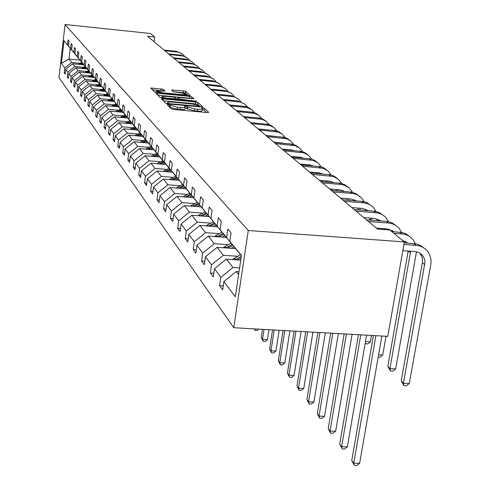 <?xml version="1.0" encoding="UTF-8"?>
<svg xmlns="http://www.w3.org/2000/svg" width="490" height="490" viewBox="0 0 490 490"><rect width="100%" height="100%" fill="white"/><g stroke="black" fill="none" stroke-linecap="round" stroke-linejoin="round"><path stroke-width="0.73" d="M168.333 104.621L167.298 104.768L171.365 108.878L173.638 109.448L207.325 112.578L208.752 112.351L204.214 108.223L201.617 107.941L202.364 108.7C202.321 109.27 200.753 109.435 197.66 109.197L194.879 108.933L185.532 106.232L184.491 106.336L185.196 107.09C185.14 107.665 183.548 107.831 180.406 107.586L177.613 107.322L168.333 104.621M206.56 112.504L203.95 110.109L202.223 109.711M202.333 108.884L202.101 110.599C202.058 111.175 200.49 111.34 197.397 111.095L194.622 110.838L185.055 108.112M163.158 89.266L150.736 88.029L154.816 92.157L188.919 95.734L190.298 95.55L185.79 91.44L183.67 90.932L171.623 90.031L173.491 91.82L180.933 92.849L186.751 94.374L182.954 94.723L161.939 92.714L156.157 91.195L164.983 91.054L163.158 89.266L162.925 91.067L152.427 89.75M248.265 230.502L404.373 241.907L389.856 229.994L377.478 229.063L147.606 36.254L154.736 37.001L150.473 33.504L65.047 24.5L248.265 230.502L233.761 327.718L58.978 77.579L65.047 24.5M163.139 98.9L161.682 99.096L166.043 103.5L168.272 104.058L202.86 107.01L197.954 102.52L195.749 101.981L163.139 98.9L162.95 100.377M160.322 97.724L156.09 93.437L157.566 93.302L189.599 96.352L191.762 96.879L193.789 98.741L179.303 97.639L177.852 97.779L179.168 99.047L196.588 101.289L162.502 98.263L160.322 97.724M72.949 51.64L64.031 40.688L67.467 44.847L68.037 39.923L69.029 41.105L68.459 46.054L70.597 48.639L71.173 43.641L72.201 44.853L71.62 49.876L73.825 52.546L74.413 47.475L75.472 48.724L74.878 53.82L77.151 56.577L77.751 51.425L78.847 52.718L78.241 57.894L80.587 60.736L81.199 55.505L82.326 56.84L81.708 62.095L84.133 65.029L84.764 59.719L85.928 61.103L85.297 66.438L87.802 69.47L88.439 64.074L89.646 65.501L89.002 70.921L91.587 74.057L92.243 68.576L93.492 70.052L92.831 75.564L95.507 78.804L96.181 73.237L97.473 74.762L96.793 80.36L99.568 83.717L100.254 78.057L101.589 79.637L100.897 85.334L103.77 88.806L104.474 83.049L105.858 84.684L105.148 90.479L108.125 94.08L108.841 88.218L110.281 89.921L109.552 95.813L112.639 99.55L113.38 93.584L114.868 95.348L114.121 101.344L117.324 105.221L118.084 99.151L119.627 100.983L118.868 107.083L122.194 111.114L122.966 104.934L124.57 106.832L123.792 113.049L127.247 117.233L128.043 110.942L129.709 112.914L128.907 119.248L132.502 123.603L133.323 117.19L135.056 119.242L134.236 125.697L137.978 130.224L138.817 123.688L140.624 125.832L139.779 132.41L143.674 137.126L144.538 130.463L146.424 132.692L145.554 139.399L149.615 144.323L150.504 137.519L152.47 139.846L151.575 146.694L155.814 151.827L156.727 144.887L158.778 147.319L157.86 154.301L162.288 159.667L163.231 152.58L165.375 155.122L164.426 162.251L169.056 167.856L170.024 160.622L172.272 163.28L171.286 170.563L176.131 176.431L177.135 169.038L179.487 171.819L178.47 179.26L183.548 185.41L184.589 177.858L187.051 180.767L186.004 188.381L191.327 194.83L192.399 187.1L194.983 190.157L193.899 197.942L199.491 204.716L200.6 196.809L203.319 200.024L202.192 207.987L208.072 215.104L209.224 207.013L212.084 210.394L210.921 218.552L217.107 226.043L218.301 217.75L221.309 221.315L220.102 229.669L226.625 237.57L227.862 229.069L231.041 232.83L229.786 241.399L241.429 255.498L235.298 296.744L223.918 281.474L222.687 289.909L219.612 285.695L220.831 277.334L214.455 268.777L213.266 277.003L210.351 273.01L211.527 264.845L205.475 256.723L204.33 264.759L201.561 260.962L202.695 252.993L196.943 245.276L195.835 253.122L193.201 249.514L194.297 241.729L188.828 234.385L187.756 242.054L185.251 238.618L186.304 231.004L181.098 224.01L180.063 231.513L177.674 228.236L178.697 220.794L173.723 214.124L172.725 221.462L170.44 218.338L171.433 211.049L166.686 204.679L165.718 211.864L163.538 208.875L164.499 201.745L159.961 195.657L159.023 202.689L156.941 199.834L157.872 192.846L153.529 187.027L152.617 193.918L150.626 191.186L151.526 184.338L147.374 178.758L146.486 185.514L144.575 182.899L145.45 176.186L141.469 170.839L140.606 177.466L138.774 174.954L139.626 168.37L135.81 163.244L134.971 169.736L133.213 167.329L134.04 160.873L130.371 155.949L129.556 162.325L127.865 160.01L128.674 153.67L125.146 148.942L124.356 155.195L122.733 152.972L123.517 146.749L120.124 142.198L119.352 148.347L117.79 146.204L118.556 140.097L115.291 135.718L114.538 141.751L113.037 139.687L113.784 133.69L110.642 129.47L109.907 135.399L108.455 133.415L109.184 127.516L106.152 123.449L105.436 129.28L104.039 127.363L104.75 121.569L101.828 117.649L101.13 123.376L99.782 121.532L100.475 115.83L97.657 112.051L96.971 117.686L95.672 115.897L96.346 110.293L93.627 106.642L92.959 112.186L91.697 110.458L92.365 104.946L89.731 101.418L89.082 106.869L87.863 105.203L88.512 99.782L85.971 96.365L85.327 101.736L84.158 100.125L84.788 94.784L82.332 91.483L81.701 96.769L80.568 95.207L81.187 89.952L78.804 86.754L78.192 91.961L77.095 90.448L77.702 85.272L75.393 82.179L74.799 87.3L73.727 85.842L74.327 80.74L72.091 77.745L71.503 82.792L70.468 81.377L71.056 76.354L68.888 73.445L68.312 78.418L67.308 77.046L67.883 72.097L65.783 69.28L65.219 74.18L64.245 72.851L64.809 67.969L61.428 63.437L64.031 40.688M72.924 51.634L67.467 44.847M83.429 67.338L74.848 66.493L72.673 63.731L83.821 64.833M72.673 63.731L65.783 69.28M74.848 66.493L67.883 72.097M76.158 55.523L68.459 46.054M76.128 55.517L70.597 48.639M86.84 71.516L78.124 70.664L75.889 67.816L87.202 68.931M75.889 67.816L68.888 73.445M78.124 70.664L71.056 76.354M79.466 59.529L71.62 49.876M79.435 59.523L73.825 52.546M90.356 75.821L81.512 74.964L79.196 72.024L90.687 73.151M79.196 72.024L72.091 77.745M81.512 74.964L74.327 80.74M82.877 63.657L74.878 53.82M82.841 63.657L77.151 56.577M93.982 80.268L85.003 79.398L82.614 76.367L94.288 77.5M82.614 76.367L75.393 82.179M85.003 79.398L77.702 85.272M86.393 67.926L78.241 57.894M86.363 67.92L80.587 60.736M97.731 84.856L88.604 83.98L86.142 80.85L98 81.995M86.142 80.85L78.804 86.754M88.604 83.98L81.187 89.952M90.031 72.33L81.708 62.095M89.995 72.324L84.133 65.029M101.595 89.597L92.328 88.715L89.786 85.481L101.834 86.632M89.786 85.481L82.332 91.483M92.328 88.715L84.788 94.784M93.786 76.881L85.297 66.438M93.749 76.875L87.802 69.47M105.595 94.497L96.181 93.608L93.553 90.27L105.76 91.428M93.553 90.27L85.971 96.365M96.181 93.608L88.512 99.782M97.669 81.585L89.002 70.921M97.633 81.579L91.587 74.057M109.736 99.568L100.162 98.674L97.443 95.213L109.852 96.383M97.443 95.213L89.731 101.418M100.162 98.674L92.365 104.946M101.687 86.448L92.831 75.564M101.651 86.442L95.507 78.804M114.017 104.811L104.284 103.911L101.467 100.334L114.078 101.51M101.467 100.334L93.627 106.642M104.284 103.911L96.346 110.293M105.84 91.483L96.793 80.36M105.803 91.477L99.568 83.717M118.445 110.244L108.553 109.331L105.638 105.626L118.458 106.814M105.638 105.626L97.657 112.051M108.553 109.331L100.475 115.83M110.146 96.695L100.897 85.334M110.109 96.695L103.77 88.806M123.039 115.867L112.97 114.954L109.95 111.114L122.99 112.308M109.95 111.114L101.828 117.649M112.97 114.954L104.75 121.569M114.605 102.098L105.148 90.479M114.568 102.098L108.125 94.08M127.798 121.704L117.557 120.779L114.421 116.798L127.688 117.998M114.421 116.798L106.152 123.449M117.557 120.779L109.184 127.516M119.229 107.702L109.552 95.813M119.186 107.696L112.639 99.55M132.741 127.755L122.31 126.824L119.058 122.69L132.563 123.903M119.058 122.69L110.642 129.47M122.31 126.824L113.784 133.69M124.031 113.515L114.121 101.344M123.982 113.508L117.324 105.221M137.868 134.033L127.247 133.096L123.872 128.809L137.617 130.028M123.872 128.809L115.291 135.718M127.247 133.096L118.556 140.097M129.011 119.548L118.868 107.083M128.968 119.548L122.194 111.114M143.19 140.563L132.38 139.619L128.87 135.16L142.866 136.392M128.87 135.16L120.124 142.198M132.38 139.619L123.517 146.749M134.187 125.82L123.792 113.049M134.138 125.814L127.247 117.233M148.727 147.343L137.708 146.4L134.064 141.763L148.323 143M134.064 141.763L125.146 148.942M137.708 146.4L128.674 153.67M139.57 132.337L128.907 119.248M139.521 132.337L132.502 123.603M154.491 154.405L143.258 153.45L139.466 148.629L153.995 149.873M139.466 148.629L130.371 155.949M143.258 153.45L134.04 160.873M145.175 139.123L134.236 125.697M145.12 139.117L137.978 130.224M160.487 161.755L149.04 160.793L145.083 155.771L159.893 157.021M145.083 155.771L135.81 163.244M149.04 160.793L139.626 168.37M151.006 146.192L139.779 132.41M145.426 149.138L150.951 146.185L143.674 137.126M166.741 169.411L155.061 168.45L150.938 163.213L166.043 164.475M150.938 163.213L141.469 170.839M155.061 168.45L145.45 176.186M157.088 153.554L145.554 139.399M157.027 153.548L149.615 144.323M173.258 177.405L161.339 176.437L157.045 170.973L172.449 172.235M157.045 170.973L147.374 178.758M161.339 176.437L151.526 184.338M163.427 161.235L151.575 146.694M163.366 161.235L155.814 151.827M180.069 185.741L167.899 184.773L163.415 179.064L179.138 180.338M163.415 179.064L153.529 187.027M167.899 184.773L157.872 192.846M170.054 169.258L157.86 154.301M169.987 169.252L162.288 159.667M187.18 194.457L174.752 193.483L170.067 187.523L186.127 188.797M170.067 187.523L159.961 195.657M174.752 193.483L164.499 201.745M176.976 177.643L164.426 162.251M176.908 177.637L169.056 167.856M194.622 203.577L181.925 202.597L177.019 196.361L193.44 197.642M177.019 196.361L166.686 204.679M181.925 202.597L171.433 211.049M184.216 186.414L171.286 170.563M184.148 186.414L176.131 176.431M202.413 213.119L189.434 212.139L184.295 205.61L201.084 206.89M184.295 205.61L173.723 214.124M189.434 212.139L178.697 220.794M191.804 195.608L178.47 179.26M191.731 195.602L183.548 185.41M210.578 223.128L197.305 222.148L191.915 215.294L209.095 216.586M191.915 215.294L181.098 224.01M197.305 222.148L186.304 231.004M199.755 205.237L186.004 188.381M197.078 206.584L199.669 205.218L191.327 194.83M219.153 233.626L205.567 232.646L199.908 225.455L217.499 226.748M199.908 225.455L188.828 234.385M205.567 232.646L194.297 241.729M208.103 215.349L193.899 197.942M208.023 215.343L199.491 204.716M228.156 244.663L214.246 243.683L208.305 236.125L226.319 237.411M208.305 236.125L196.943 245.276M214.246 243.683L202.695 252.993M216.88 225.976L202.192 207.987M216.794 225.97L208.072 215.104M237.626 256.264L223.385 255.29L217.125 247.34L235.488 248.62M217.125 247.34L205.475 256.723M223.385 255.29L211.527 264.845M226.111 237.16L210.921 218.552M226.025 237.154L217.107 226.043M239.579 267.957L233.007 267.522L226.411 259.143L240.743 260.117M226.411 259.143L214.455 268.777M233.007 267.522L220.831 277.334M235.843 248.945L220.102 229.669M235.745 248.938L226.625 237.57M238.587 274.614L236.198 271.582L239.01 271.766M236.198 271.582L223.918 281.474M404.373 241.907L387.768 336.354L233.761 327.718M154.123 41.717L154.736 37.001M70.223 48.369L68.992 59.051L71.669 62.45L80.127 63.29M79.956 60.141L68.992 59.051L61.428 63.437M241.386 255.774L229.786 241.399M71.669 62.45L64.809 67.969M223.269 285.927L219.612 285.695M213.811 273.23L210.351 273.01M204.838 261.182L201.561 260.962M196.312 249.729L193.201 249.514M188.209 238.832L185.251 238.618M180.485 228.444L177.674 228.236M173.123 218.534L170.44 218.338M166.092 209.071L163.538 208.875M159.379 200.024L156.941 199.834M152.954 191.37L150.626 191.186M146.804 183.076L144.575 182.899M140.912 175.126L138.774 174.954M135.258 167.5L133.213 167.329M129.832 160.175L127.865 160.01M124.619 153.131L122.733 152.972M119.603 146.357L117.79 146.204M114.776 139.84L113.037 139.687M110.134 133.562L108.455 133.415M105.656 127.51L104.039 127.363M101.338 121.673L99.782 121.532M97.173 116.038L95.672 115.897M93.149 110.593L91.697 110.458M89.266 105.338L87.863 105.203M85.505 100.248L84.158 100.125M81.873 95.329L80.568 95.207M78.357 90.57L77.095 90.448M74.952 85.958L73.727 85.842M71.656 81.487L70.468 81.377M68.459 77.157L67.308 77.046M65.36 72.955L64.245 72.851M169.24 106.734L170.165 107.445L177.356 109.233L177.613 107.322M185.171 107.267L184.938 108.988C184.883 109.57 183.285 109.742 180.149 109.497L177.356 109.233M199.081 105.644L197.703 104.382L195.498 103.837L163.384 100.818M200.655 107.09L199.203 105.742L192.068 103.99L172.345 102.134C169.228 101.883 167.635 102.049 167.562 102.612L168.217 103.329L169.773 103.715L199.834 106.336M157.804 95.176L189.348 98.178L189.599 96.352M191.627 98.809L189.348 98.178M177.662 99.531L177.888 97.829M165.7 96.346L161.755 96.72C162.343 97.375 164.315 97.896 167.66 98.288L176.639 98.809L175.377 97.59L173.203 97.063L165.7 96.346M186.543 94.147L185.545 93.235L183.432 92.72L173.429 91.765M188.197 95.666L186.721 94.313M373.417 335.552L351.753 460.496L353.743 463.191L359.617 463.387L381.882 336.024M375.904 335.687L353.743 463.191L354.386 465.42L351.753 460.496M359.617 463.387L356.732 465.5L354.386 465.42M419.82 253.048L422.123 257.134L422.515 262.003L401.194 380.871L403.405 383.26L409.273 383.541L430.716 265.072C431.586 259.755 430.477 255.119 427.39 251.156C424.505 247.713 420.726 245.784 416.065 245.374L403.919 244.492M423.85 247.965L420.683 245.576L416.978 244.051L404.219 242.801M402.835 250.672L415.612 251.603L419.232 252.718L421.749 254.537L423.36 256.57L424.463 259.063L424.952 262.518L403.405 383.26L403.95 385.673L401.194 380.871M409.273 383.541L406.296 385.783L403.95 385.673M232.303 259.541L240.523 254.727M237.252 259.878L241.08 257.844M241.294 256.405L235.059 259.731M358.398 334.707L339.711 444.142L341.597 446.709L347.337 446.917L366.581 335.166M360.75 334.841L341.597 446.709L342.253 448.92L339.711 444.142M347.337 446.917L344.543 448.999L342.253 448.92M231.139 248.314L233.987 246.801M223.054 247.75L230.98 243.163M227.807 248.081L232.842 245.41M232.119 244.541L225.719 247.94M344.176 333.911L328.239 428.579L330.04 431.022L335.656 431.243L352.096 334.352M346.399 334.033L330.04 431.022L330.701 433.209L328.239 428.579M335.656 431.243L332.943 433.295L330.701 433.209M415.404 243.702L413.003 239.592C410.167 236.223 406.473 234.33 401.916 233.92L393.917 233.326M409.567 236.486L406.48 234.171L402.86 232.683L391.749 231.543M402.192 240.118L407.674 243.058M410.632 251.229L389.924 368.645L395.663 368.933L416.488 251.75M405.647 241.448L406.823 242.991M408.213 251.058L387.829 366.373L389.924 368.645L390.487 371.028L387.829 366.373M395.663 368.933L392.778 371.144L390.487 371.028M401.592 232.389L399.326 228.597C396.551 225.302 392.937 223.446 388.484 223.042L368.48 221.517M396 225.584L392.306 222.975L387.939 221.541L366.465 219.826M376.308 228.083L387.468 228.922L393.85 231.703M392.178 230.423L393.151 231.648M378.599 354.827L382.708 355.042L379.915 357.216L378.194 357.124M382.708 355.042L386.01 336.256M402.755 240.578L402.786 240.253M221.988 237.105L224.769 235.629M214.265 236.554L221.909 232.168M218.828 236.878L223.673 234.306M222.987 233.479L216.843 236.737M330.689 333.151L317.312 413.75L319.033 416.084L324.521 416.31L338.363 333.586M332.802 333.274L319.033 416.084L319.694 418.246L317.312 413.75M324.521 416.31L321.887 418.331L319.694 418.246M388.448 221.639L386.316 218.142C383.596 214.914 380.056 213.095 375.701 212.691L356.144 211.172M383.088 215.214L379.481 212.666L375.218 211.27L354.221 209.555M363.813 217.597L374.721 218.436L380.687 220.91M384.123 228.671L384.093 229.559M379.364 219.93L380.142 220.868M382.016 228.512L381.882 229.394M365.485 341.536L370.379 341.806L367.665 343.949L365.148 343.478M370.379 341.806L371.481 335.442M389.691 229.975L389.746 229.338M365.473 343.827L365.246 342.927M213.279 226.435L215.992 225.002M205.892 225.896L213.273 221.701M210.277 226.215L214.957 223.74M214.302 222.95L208.391 226.08L207.399 224.812M317.888 332.434L306.887 399.601L308.529 401.825L313.9 402.063L325.323 332.851M319.897 332.551L308.529 401.825L309.196 403.968L306.887 399.601M313.9 402.063L311.346 404.06L309.196 403.968M375.928 211.411L373.925 208.183C371.255 205.022 367.788 203.24 363.525 202.836L344.397 201.317M370.783 205.328L367.255 202.848L363.102 201.482L342.565 199.779M351.912 207.613L362.582 208.452L368.143 210.645M371.794 218.215L371.683 220.224M367.157 209.941L367.739 210.614M369.834 218.062L369.521 220.059M377.135 220.641L377.312 218.969M204.985 216.274L207.638 214.877M197.917 215.747L205.047 211.729M202.131 216.059L206.645 213.677M206.027 212.923L200.33 215.925M305.717 331.755L296.934 386.089L298.496 388.215L303.763 388.46L312.932 332.159M307.628 331.859L298.496 388.215L299.17 390.328L296.934 386.089M303.763 388.46L301.27 390.426L299.17 390.328M363.99 201.666L362.104 198.683C359.482 195.584 356.089 193.832 351.918 193.434L333.194 191.921M359.054 195.908L355.599 193.489L351.544 192.154L331.448 190.451M340.556 198.095L351.005 198.934L356.169 200.863M360.034 208.256L359.997 210.008M355.513 200.41L355.899 200.839M358.196 208.109L357.957 209.849M365.338 210.424L365.454 209.095M190.304 206.07L197.194 202.217M194.359 206.376L198.726 204.073M198.132 203.356L192.643 206.247M294.129 331.105L287.416 373.172L288.91 375.205L294.067 375.45L301.136 331.497M295.948 331.203L288.91 375.205L289.584 377.294L287.416 373.172M294.067 375.45L291.648 377.392L289.584 377.294M352.598 192.38L349.107 187.866L344.109 185.097L340.832 184.461L322.5 182.948M347.851 186.911L344.476 184.546L340.507 183.242L320.834 181.551M329.727 189.011L339.956 189.844L344.727 191.529M348.8 198.756L348.813 200.275M347.073 198.615L346.908 200.122M352.825 208.385L352.935 207.699M354.062 200.692L354.129 199.687M189.532 197.335L192.105 195.982M183.033 196.827L189.697 193.133M186.935 197.133L191.161 194.904M190.592 194.218L185.3 197.005M283.085 330.481L278.302 360.805L279.735 362.753L284.788 363.004L289.896 330.866M284.819 330.579L279.735 362.753L280.415 364.823L278.302 360.805M284.788 363.004L282.43 364.921L280.415 364.823M341.708 183.505L338.357 179.23L333.451 176.516L312.289 174.385M337.145 178.305L333.837 176.002L329.96 174.728L310.691 173.043M319.37 180.326L329.39 181.153L333.776 182.623M338.051 189.685L338.106 190.996M336.434 189.557L336.33 190.849M342.038 199.332L342.216 198.23M343.263 191.412L343.3 190.714M182.311 188.491L184.822 187.174M176.082 188.001L182.531 184.448M179.836 188.295L183.928 186.145M183.382 185.483L178.274 188.172M272.55 329.893L269.58 348.966L270.952 350.828L275.907 351.085L279.178 330.266M274.204 329.984L270.952 350.828L271.625 352.874L269.58 348.966M275.907 351.085L273.61 352.978L271.625 352.874M331.289 175.028L328.067 170.973L323.259 168.303L302.514 166.19M326.904 170.079L323.663 167.831L319.872 166.576L300.989 164.91M309.472 172.021L319.29 172.847L323.284 174.103M327.773 181.018L327.847 182.133M326.248 180.896L326.199 181.992M331.748 190.475L331.957 189.189M332.924 182.55L332.937 182.145M175.408 180.038L177.858 178.746M169.424 179.554L175.671 176.137M173.037 179.842L177.049 177.741M176.486 177.129L171.549 179.726M262.487 329.329L261.213 337.61L262.53 339.399L267.387 339.662L268.937 329.69M264.067 329.415L262.53 339.399L263.204 341.42L261.213 337.61M267.387 339.662L265.145 341.524L263.204 341.42M168.799 171.935L171.194 170.679M163.048 171.463L169.099 168.174M166.533 171.751L170.416 169.712M169.883 169.13L165.106 171.635M258.714 329.115L257.029 330.536L255.125 330.432L254.2 328.863M255.125 330.432L254.604 328.888M162.466 164.175L164.805 162.95M156.935 163.715L162.796 160.542M160.291 163.991L164.058 162.018M163.587 161.437L158.925 163.881M156.383 156.727L158.674 155.532M151.061 156.279L156.757 153.217M154.307 156.549L157.958 154.638M157.504 154.081L152.996 156.439M150.553 149.579L152.788 148.409M148.556 149.407L152.102 147.551M151.667 147.012L147.3 149.297M144.942 142.706L147.135 141.561M140.005 142.278L145.401 139.405M143.025 142.541L146.473 140.74M146.057 140.226L141.818 142.437M139.552 136.097L141.702 134.977M134.793 135.681L140.03 132.906M137.708 135.938L141.059 134.193M140.661 133.69L136.551 135.834M134.358 129.74L136.471 128.637M129.776 129.335L134.854 126.647M132.588 129.581L135.846 127.884M135.46 127.406L131.473 129.483M129.36 123.615L131.436 122.537M124.938 123.217L129.875 120.62M127.657 123.462L130.836 121.808M130.456 121.349L126.585 123.37M124.546 117.716L126.579 116.657M120.277 117.331L125.073 114.813M122.904 117.563L126.004 115.952M125.636 115.511L121.869 117.471M321.318 166.918L318.218 163.066L313.502 160.444L293.161 158.344M317.097 162.202L314.494 160.304L310.85 158.907L291.703 157.112M299.99 164.064L309.613 164.891L313.226 165.951M317.918 172.731L318.01 173.656M316.485 172.609L316.473 173.527M321.948 181.643L322.126 180.553M311.756 159.146L308.774 155.483L304.143 152.911L284.2 150.822M307.696 154.65L304.578 152.5L300.946 151.3L282.797 149.646M290.901 156.445L300.346 157.259L303.555 158.141M308.473 164.793L308.571 165.553M307.12 164.677L307.132 165.43M312.553 173.203L312.694 172.29M302.593 151.698L299.721 148.213L295.17 145.677L275.601 143.613M298.673 147.404L295.617 145.297L292.058 144.121L274.259 142.486M282.185 149.138L291.452 149.946L294.251 150.651M299.408 157.18L299.506 157.792M298.134 157.07L298.159 157.676M303.524 165.124L303.641 164.377M293.792 144.556L290.454 140.771L286.558 138.737L267.35 136.692M290.013 140.446L287.018 138.388L283.532 137.231L266.058 135.608M273.818 142.118L285.278 143.46M290.705 149.885L290.791 150.35M289.498 149.775L289.529 150.24M294.858 157.388L294.949 156.794M285.333 137.696L282.111 134.07L278.277 132.073L259.424 130.04M281.689 133.764L278.749 131.743L275.331 130.61L258.181 128.999M265.782 135.375L276.587 136.551M282.338 142.872L282.405 143.209M281.199 142.774L281.229 143.105M286.521 149.971L286.589 149.524M277.205 131.1L274.082 127.627L269.635 125.458L251.799 123.645M273.683 127.333L270.799 125.36L267.448 124.246L250.604 122.647M258.052 128.888L268.104 129.899M278.498 142.86L278.547 142.535M269.378 124.76L266.358 121.422L261.985 119.291L244.467 117.496M265.984 121.146L263.148 119.211L259.859 118.121L243.316 116.528M261.844 118.654L258.922 115.45L254.616 113.355L237.405 111.573M258.561 115.187L255.78 113.288L252.552 112.216L236.296 110.642M254.586 112.774L251.756 109.693L247.524 107.629L230.6 105.865M251.413 109.448L248.675 107.579L245.508 106.526L229.528 104.97M247.585 107.108L244.841 104.143L240.676 102.11L224.034 100.358M244.516 103.911L237.619 100.891L223.005 99.495M119.903 112.026L121.9 110.985M115.775 111.647L120.442 109.209M118.317 111.879L121.342 110.305M120.993 109.883L117.324 111.787M240.835 101.644L238.171 98.79L234.073 96.787L217.707 95.048M237.864 98.564L231.09 95.599L216.709 94.215M115.42 106.532L117.386 105.509M111.432 106.165L115.971 103.794M113.894 106.391L116.847 104.86M116.504 104.444L112.933 106.299M234.312 96.365L231.207 93.241L227.697 91.642L211.594 89.921M231.433 93.4L224.775 90.491L210.633 89.119M111.089 101.228L113.025 100.223M107.243 100.867L111.653 98.57M109.619 101.093L112.504 99.593M112.173 99.194L108.688 101.007M228.015 91.275L224.99 88.249L221.535 86.675L205.684 84.966M225.229 88.414L218.681 85.548L204.759 84.188M106.906 96.107L108.811 95.121M103.188 95.752L107.488 93.517M105.485 95.973L108.302 94.509M107.99 94.123L104.591 95.887M221.921 86.35L218.981 83.422L215.576 81.873L199.981 80.182M219.226 83.594L212.782 80.776L199.081 79.429M102.863 91.152L104.731 90.185M99.268 90.809L103.457 88.635M101.491 91.017L104.248 89.59M103.941 89.223L100.628 90.938M216.035 81.591L213.168 78.755L209.818 77.224L194.457 75.552M213.413 78.933L207.08 76.158L193.593 74.823M98.956 86.356L100.793 85.407M95.47 86.026L99.556 83.913M97.626 86.234L100.321 84.837M100.027 84.476L96.787 86.154M210.333 76.985L207.546 74.241L204.238 72.728L189.115 71.068M207.797 74.419L201.561 71.693L188.276 70.364M95.17 81.72L96.977 80.789M91.795 81.395L95.783 79.337M93.884 81.597L96.524 80.231M96.236 79.882L93.076 81.518M204.82 72.526L202.094 69.868L198.842 68.373L183.946 66.732M202.352 70.046L196.221 67.363L183.131 66.052M91.508 77.23L93.284 76.311M88.243 76.912L92.126 74.909M90.258 77.108L92.843 75.772M92.567 75.436L89.48 77.034M199.473 68.208L196.821 65.629L193.611 64.159L178.936 62.53M197.078 65.813L191.039 63.173L178.146 61.869M87.955 72.881L89.707 71.975M84.794 72.569L88.586 70.615M86.748 72.765L89.278 71.454M89.008 71.13L85.989 72.692M194.291 64.025L191.706 61.52L188.54 60.068L174.079 58.457M191.97 61.703L186.022 59.106L173.313 57.814M84.513 68.661L86.24 67.773M81.45 68.361L85.15 66.45M83.343 68.551L85.824 67.271M85.56 66.952L82.608 68.478M189.269 59.97L186.745 57.538L183.628 56.105L169.369 54.506M187.015 57.728L181.153 55.168L168.627 53.882M81.175 64.576L82.896 63.688M78.204 64.282L81.818 62.414M80.042 64.46L82.473 63.21M82.222 62.904L79.331 64.392M184.399 56.038L181.931 53.673L178.856 52.258L164.799 50.672M182.2 53.863L176.431 51.34L164.083 50.072M170.165 107.445L170.422 105.534M180.149 109.497L180.406 107.586M186.849 108.517L187.107 106.618M187.4 109.05L187.658 107.151M194.622 110.838L194.879 108.933M197.397 111.095L197.66 109.197M203.95 110.109L204.214 108.223M169.644 106.912L169.895 105.013M195.498 103.837L195.749 101.981M197.703 104.382L197.954 102.52M168.125 104.039L168.217 103.329M169.712 104.192L169.773 103.715M198.75 106.912L198.811 106.44M199.706 106.998L199.785 106.404M167.519 103.96L167.672 102.784M157.376 94.748L157.566 93.302M191.51 98.704L191.762 96.879M179.058 99.825L179.168 99.047M181.288 100.04L181.349 99.58M194.959 101.332L195.026 100.879M167.598 98.741L167.66 98.288M175.157 99.458L175.212 99.004M176.535 99.586L176.621 98.949M161.878 93.155L161.939 92.714M182.893 95.158L182.954 94.723M172.866 91.226L173.043 89.909M183.432 92.72L183.67 90.932M185.545 93.235L185.79 91.44M152.004 89.321L152.188 87.9M160.818 90.552L161.057 88.757M416.065 245.374L413.744 243.499M424.75 264.661L422.411 262.714M234.202 258.089L235.378 259.547M224.818 246.433L225.933 247.818M401.916 233.92L399.718 232.144M410.455 252.773L408.409 251.07M388.484 223.042L386.39 221.351M215.894 235.353L216.954 236.676M375.701 212.691L373.711 211.08M382.384 229.43L381.937 229.063M363.525 202.836L361.626 201.298M371.273 220.194L369.717 218.901M199.308 214.761L200.239 215.918M351.918 193.434L350.105 191.97M358.925 209.922L358.068 209.206M191.584 205.175L192.435 206.229M340.832 184.461L339.105 183.058M184.209 196.025L184.981 196.98M330.242 175.886L328.588 174.544M177.16 187.272L177.864 188.142M320.111 167.684L318.531 166.404M170.416 178.893L171.053 179.683M163.954 170.875L164.53 171.586M157.762 163.182L158.276 163.825M151.814 155.802L152.28 156.377M146.106 148.715L146.522 149.23M140.618 141.904L140.991 142.363M135.344 135.35L135.669 135.761M130.26 129.042L130.548 129.403M125.367 122.966L125.618 123.278M310.415 159.832L308.896 158.601M301.117 152.304L299.666 151.128M292.199 145.083L290.803 143.95M283.643 138.149L282.301 137.065M275.417 131.492L274.124 130.45M267.503 125.085L266.266 124.08M259.896 118.923L258.702 117.955M252.564 112.988L251.419 112.057M245.502 107.267L244.394 106.373M238.691 101.755L237.619 100.891M232.119 96.432L231.09 95.599M225.774 91.293L224.775 90.491M219.643 86.332L218.681 85.548M213.714 81.53L212.782 80.776M207.981 76.887L207.08 76.158M202.437 72.398L201.561 71.693M197.066 68.049L196.221 67.363M191.86 63.835L191.039 63.173M186.812 59.749L186.022 59.106M181.925 55.787L181.153 55.168M177.178 51.946L176.431 51.34M199.742 107.004L199.828 106.373M167.384 103.935L167.562 102.612M177.607 99.623L177.852 97.779M161.565 98.129L161.755 96.72M176.578 99.593L176.669 98.913M155.979 92.543L156.157 91.195M186.598 95.513L186.733 94.503M422.582 255.462L420.249 253.55M407.398 243.034L406.1 241.968M393.519 231.678L392.649 230.968M380.332 220.886L379.854 220.494"/></g></svg>
